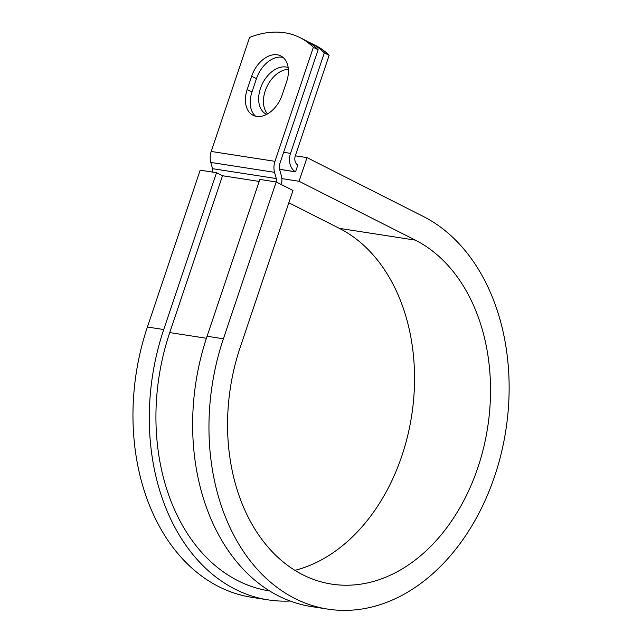 <?xml version="1.0" encoding="UTF-8"?>
<svg xmlns="http://www.w3.org/2000/svg" width="642" height="642" viewBox="0 0 642 642"><rect width="100%" height="100%" fill="white"/><g stroke="black" fill="none" stroke-linecap="round" stroke-linejoin="round"><path stroke-width="0.96" d="M277.272 54.811A25.816 17.222 -63.2 0 0 251.648 76.262L247.194 89.511A25.816 17.222 -63.2 0 0 253.02 115.255A25.816 17.222 -63.2 0 0 282.175 94.928L286.629 81.686A25.816 17.222 -63.2 0 0 280.803 55.934A25.816 17.222 -63.2 0 0 277.272 54.811M283.058 57.435A25.816 17.222 -63.2 0 0 282.079 57.242A25.816 17.222 -63.2 0 0 256.447 78.693L251.993 91.942A25.816 17.222 -63.2 0 0 255.564 116.186M266.623 114.38A25.816 17.222 116.8 0 1 266.261 114.204A25.816 17.222 116.8 0 1 261.398 85.892A25.816 17.222 116.8 0 1 286.051 67.009A25.816 17.222 116.8 0 1 288.162 67.53M324.338 52.885A112.912 75.323 -63.2 0 0 311.129 43.255L315.936 45.686A112.912 75.323 116.8 0 1 329.145 55.316L324.338 52.885L290.521 153.382A14.453 10.521 98.8 0 0 295.577 171.767L297.848 165.002A7.223 5.264 98.8 0 1 295.32 155.813L307.012 157.603L299.052 181.269L281.822 178.604M329.145 55.316L295.32 155.813M279.591 169.36L295.777 171.871M276.501 182.119A7.223 5.264 98.8 0 0 276.269 178.548L274.551 172.321A14.453 10.521 -81.2 0 1 274.961 161.335L313.336 47.307L318.135 49.739A112.912 75.323 116.8 0 0 304.926 40.117L300.119 37.685A112.912 75.323 116.8 0 1 313.336 47.307M212.767 172.128A7.223 5.264 98.8 0 0 212.518 168.677L210.809 162.442A14.453 10.521 -81.2 0 1 211.21 151.456L249.586 37.437A112.912 75.323 116.8 0 1 300.119 37.685M281.397 184.599A14.453 10.521 98.8 0 0 281.276 175.491L279.559 169.255A7.223 5.264 -81.2 0 1 279.76 163.766L318.135 49.739M311.129 43.255A112.912 75.323 -63.2 0 0 307.975 41.794M267.521 113.883A25.816 17.222 116.8 0 1 266.823 86.911A25.816 17.222 116.8 0 1 288.362 69.296M163.734 329.547A204.076 148.567 98.8 0 0 268.131 599.869L251.808 597.341A204.076 148.567 98.8 0 1 147.411 327.019L163.734 329.547L216.514 172.706L222.517 175.748L169.737 332.58A195.04 141.986 98.8 0 0 269.512 590.937L269.664 590.961M223.4 338.791A204.076 148.567 98.8 0 0 327.797 609.114L311.482 606.586A204.076 148.567 98.8 0 1 207.077 336.264L223.4 338.791L276.18 181.959L292.993 190.465L240.212 347.298A178.781 130.149 98.8 0 0 331.673 584.116A178.781 130.149 98.8 0 0 483.611 447.755A178.781 130.149 98.8 0 0 415.35 240.132L299.052 181.269M294.895 570.345A178.781 130.149 98.8 0 0 412.517 409.66A178.781 130.149 98.8 0 0 339.361 228.359L288.844 202.792M327.797 609.114A204.076 148.567 98.8 0 0 501.233 453.461A204.076 148.567 98.8 0 0 423.319 216.466L307.012 157.603M268.131 599.869A204.076 148.567 98.8 0 0 290.144 601.016M147.411 327.019L200.192 170.178L216.514 172.706M207.077 336.264L259.858 179.423L276.18 181.959M256.447 78.693L251.648 76.262M279.567 169.287L295.577 171.767M211.21 151.456L274.961 161.335M283.62 152.306L290.521 153.382M169.737 332.58L206.411 338.262M222.517 175.748L259.183 181.429M212.518 168.677L276.269 178.548M210.809 162.442L274.551 172.321M251.993 91.942L247.194 89.511M415.35 240.132L339.361 228.359"/></g></svg>
